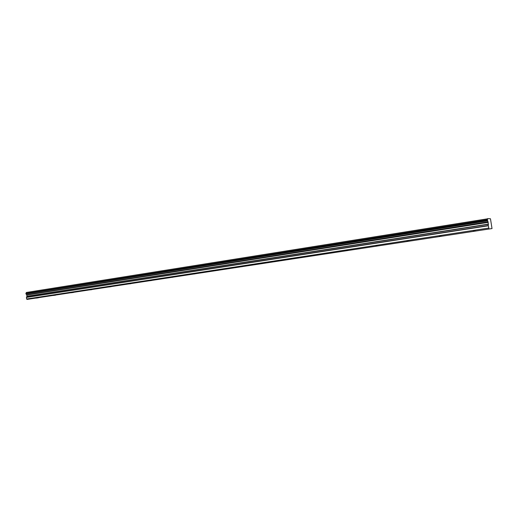 <?xml version="1.0" encoding="UTF-8"?>
<svg xmlns="http://www.w3.org/2000/svg" width="518" height="518" viewBox="0 0 518 518"><rect width="100%" height="100%" fill="white"/><g stroke="black" fill="none" stroke-linecap="round" stroke-linejoin="round"><path stroke-width="0.78" d="M475.666 230.963L473.148 231.261L475.666 230.963M38.267 297.844L35.871 298.141L38.267 297.844M55.543 295.202L53.14 295.5L55.543 295.202M73.407 292.469L70.998 292.767L73.407 292.469M91.913 289.64L89.491 289.938L91.913 289.64M111.072 286.713L108.651 287.011L111.072 286.713M130.937 283.676L128.503 283.974L130.937 283.676M151.541 280.523L149.1 280.821L151.541 280.523M172.921 277.253L170.474 277.551L172.921 277.253M195.131 273.86L192.677 274.158L195.131 273.86M218.214 270.331L215.747 270.629L218.214 270.331M242.223 266.66L239.756 266.958L242.223 266.66M267.217 262.833L264.743 263.131L267.217 262.833M293.253 258.851L290.773 259.149L293.253 258.851M320.409 254.701L317.922 254.998L320.409 254.701M348.75 250.369L346.257 250.667L348.75 250.369M378.354 245.843L375.854 246.141L378.354 245.843M409.311 241.11L406.805 241.407L409.311 241.11M441.712 236.15L439.199 236.448L441.712 236.15M488.947 228.716L488.325 225.563L26.457 297.28L27.014 296.212L26.671 294.761L488.092 221.969L487.58 220.668L25.971 293.926L25.9 293.382L487.464 219.878L487.632 218.622L490.468 218.758L492.016 228.561L27.033 299.417L492.016 228.561M25.971 293.926L487.665 220.882M26.437 292.456L487.6 218.803M487.58 220.668L487.464 219.878M488.092 221.969L488.325 225.563M27.033 299.417L26.632 299.003L488.668 228.069M26.632 299.003L26.431 297.436L488.332 225.777M488.053 221.84L26.671 294.761M26.625 294.671L26.088 294.062M487.483 219.664L25.9 293.382M25.978 293.227L26.347 292.586M26.858 295.033L488.234 222.384M488.487 224.106L27.014 296.212M26.981 296.367L488.493 224.326M26.794 294.884L488.176 222.17"/></g></svg>
